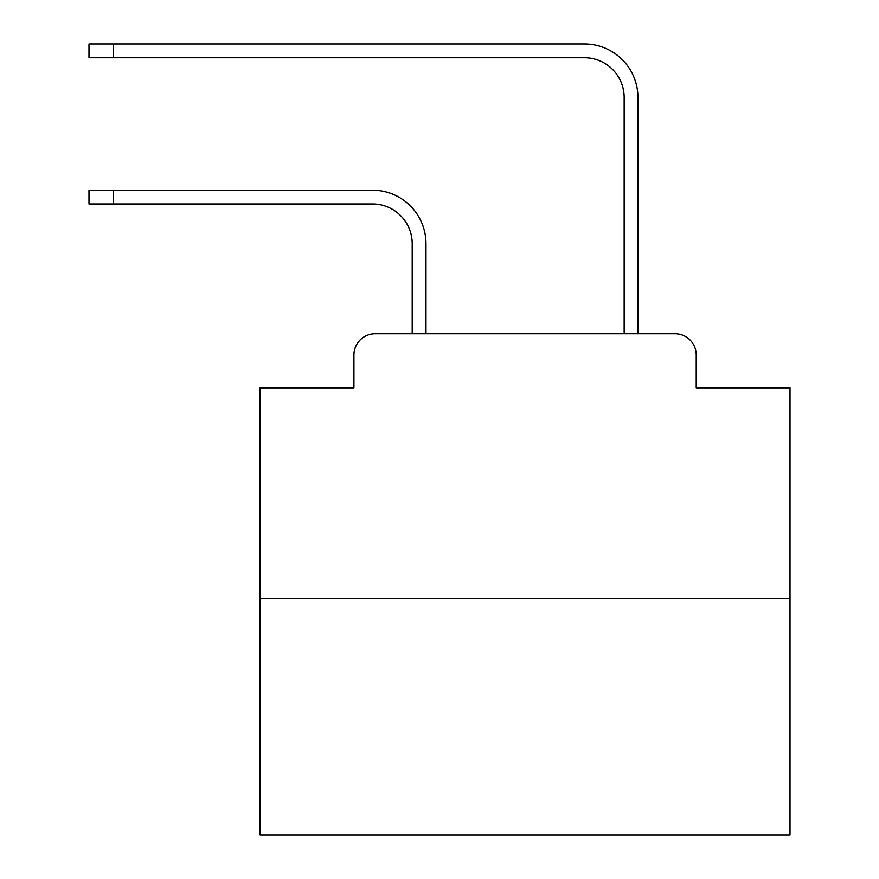 <?xml version="1.0" encoding="UTF-8"?>
<svg xmlns="http://www.w3.org/2000/svg" width="879" height="879" viewBox="0 0 879 879"><rect width="100%" height="100%" fill="white"/><g stroke="black" fill="none" stroke-linecap="round" stroke-linejoin="round"><path stroke-width="1.32" d="M353.929 354.984L353.929 387.837L353.929 354.984A21.195 21.195 0 0 1 375.124 333.789L412.207 333.789L412.207 243.714A39.742 39.742 0 0 0 372.476 203.972A39.742 39.742 0 0 1 412.207 243.714A39.742 39.742 0 0 0 372.476 203.972A39.742 39.742 0 0 1 412.207 243.714A39.742 39.742 0 0 0 372.476 203.972A39.742 39.742 0 0 1 412.207 243.714A39.742 39.742 0 0 0 372.476 203.972A39.742 39.742 0 0 1 412.207 243.714A39.742 39.742 0 0 0 372.476 203.972A39.742 39.742 0 0 1 412.207 243.714A39.742 39.742 0 0 0 372.476 203.972A39.742 39.742 0 0 1 412.207 243.714A39.742 39.742 0 0 0 372.476 203.972A39.742 39.742 0 0 1 412.207 243.714A39.742 39.742 0 0 0 372.476 203.972A39.742 39.742 0 0 1 412.207 243.714A39.742 39.742 0 0 0 372.476 203.972A39.742 39.742 0 0 1 412.207 243.714A39.742 39.742 0 0 0 372.476 203.972A39.742 39.742 0 0 1 412.207 243.714A39.742 39.742 0 0 0 372.476 203.972A39.742 39.742 0 0 1 412.207 243.714A39.742 39.742 0 0 0 372.476 203.972A39.742 39.742 0 0 1 412.207 243.714A39.742 39.742 0 0 0 372.476 203.972A39.742 39.742 0 0 1 412.207 243.714A39.742 39.742 0 0 0 372.476 203.972A39.742 39.742 0 0 1 412.207 243.714A39.742 39.742 0 0 0 372.476 203.972A39.742 39.742 0 0 1 412.207 243.714A39.742 39.742 0 0 0 372.476 203.972A39.742 39.742 0 0 1 412.207 243.714A39.742 39.742 0 0 0 372.476 203.972A39.742 39.742 0 0 1 412.207 243.714A39.742 39.742 0 0 0 372.476 203.972A39.742 39.742 0 0 1 412.207 243.714A39.742 39.742 0 0 0 372.476 203.972A39.742 39.742 0 0 1 412.207 243.714A39.742 39.742 0 0 0 372.476 203.972L88.988 203.972L88.988 190.194L113.358 190.194L113.358 203.972M790.012 598.731L260.14 598.731L260.14 835.05L790.012 835.05L790.012 387.837L696.223 387.837L696.223 354.984A21.195 21.195 0 0 0 675.028 333.789L375.124 333.789M260.14 598.731L260.14 387.837L353.929 387.837M113.358 190.194L372.476 190.194A53.52 53.52 0 0 1 425.985 243.714L425.985 333.789L425.985 243.714L425.985 333.789L425.985 243.714L425.985 333.789L425.985 243.714L425.985 333.789L425.985 243.714L425.985 333.789L425.985 243.714L425.985 333.789L425.985 243.714L425.985 333.789L425.985 243.714L425.985 333.789L425.985 243.714L425.985 333.789L425.985 243.714L425.985 333.789L425.985 243.714L425.985 333.789L425.985 243.714L425.985 333.789L425.985 243.714L425.985 333.789L425.985 243.714L425.985 333.789L425.985 243.714L425.985 333.789L425.985 243.714L425.985 333.789L425.985 243.714L425.985 333.789L425.985 243.714L425.985 333.789L425.985 243.714L425.985 333.789L425.985 243.714L425.985 333.789L442.412 333.789M607.73 333.789L624.156 333.789L624.156 97.47A39.742 39.742 0 0 0 584.425 57.728A39.742 39.742 0 0 1 624.156 97.47A39.742 39.742 0 0 0 584.425 57.728A39.742 39.742 0 0 1 624.156 97.47A39.742 39.742 0 0 0 584.425 57.728A39.742 39.742 0 0 1 624.156 97.47A39.742 39.742 0 0 0 584.425 57.728A39.742 39.742 0 0 1 624.156 97.47A39.742 39.742 0 0 0 584.425 57.728A39.742 39.742 0 0 1 624.156 97.47A39.742 39.742 0 0 0 584.425 57.728A39.742 39.742 0 0 1 624.156 97.47A39.742 39.742 0 0 0 584.425 57.728A39.742 39.742 0 0 1 624.156 97.47A39.742 39.742 0 0 0 584.425 57.728A39.742 39.742 0 0 1 624.156 97.47A39.742 39.742 0 0 0 584.425 57.728A39.742 39.742 0 0 1 624.156 97.47A39.742 39.742 0 0 0 584.425 57.728A39.742 39.742 0 0 1 624.156 97.47A39.742 39.742 0 0 0 584.425 57.728A39.742 39.742 0 0 1 624.156 97.47A39.742 39.742 0 0 0 584.425 57.728A39.742 39.742 0 0 1 624.156 97.47A39.742 39.742 0 0 0 584.425 57.728A39.742 39.742 0 0 1 624.156 97.47A39.742 39.742 0 0 0 584.425 57.728A39.742 39.742 0 0 1 624.156 97.47A39.742 39.742 0 0 0 584.425 57.728A39.742 39.742 0 0 1 624.156 97.47A39.742 39.742 0 0 0 584.425 57.728A39.742 39.742 0 0 1 624.156 97.47A39.742 39.742 0 0 0 584.425 57.728A39.742 39.742 0 0 1 624.156 97.47A39.742 39.742 0 0 0 584.425 57.728A39.742 39.742 0 0 1 624.156 97.47A39.742 39.742 0 0 0 584.425 57.728A39.742 39.742 0 0 1 624.156 97.47A39.742 39.742 0 0 0 584.425 57.728L88.988 57.728L88.988 43.95L113.358 43.95L113.358 57.728M113.358 43.95L584.425 43.95A53.52 53.52 0 0 1 637.934 97.47L637.934 333.789L637.934 97.47L637.934 333.789L637.934 97.47L637.934 333.789L637.934 97.47L637.934 333.789L637.934 97.47L637.934 333.789L637.934 97.47L637.934 333.789L637.934 97.47L637.934 333.789L637.934 97.47L637.934 333.789L637.934 97.47L637.934 333.789L637.934 97.47L637.934 333.789L637.934 97.47L637.934 333.789L637.934 97.47L637.934 333.789L637.934 97.47L637.934 333.789L637.934 97.47L637.934 333.789L637.934 97.47L637.934 333.789L637.934 97.47L637.934 333.789L637.934 97.47L637.934 333.789L637.934 97.47L637.934 333.789L637.934 97.47L637.934 333.789L637.934 97.47L637.934 333.789L675.028 333.789M696.223 387.837L696.223 354.984"/></g></svg>
